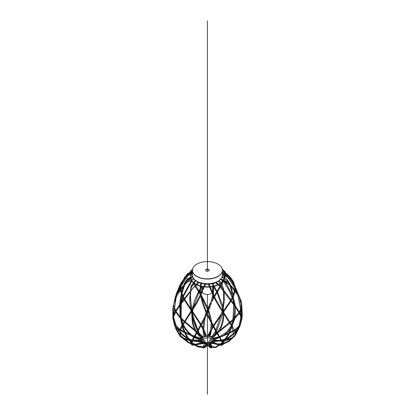 <?xml version="1.0" encoding="UTF-8"?>
<svg xmlns="http://www.w3.org/2000/svg" width="415" height="415" viewBox="0 0 415 415"><rect width="100%" height="100%" fill="white"/><g stroke="black" fill="none" stroke-linecap="round" stroke-linejoin="round"><path stroke-width="0.62" d="M212.869 294.847L213.175 295.563M223.804 291.475L224.214 292.077M224.079 290.91L223.363 289.872M230.699 286.044L230.351 285.396L224.25 280.613L219.846 279.482M222.347 343.247L222.917 342.723L222.803 342.401L222.31 343.174L222.212 342.863C220.988 340.15 218.907 336.44 215.976 331.751L215.982 331.751C213.543 336.881 210.799 341.239 207.739 344.824C204.004 348.725 203.578 348.024 203.542 348.118L202.93 347.386C202.894 346.701 203.651 345.28 205.207 343.127M222.917 342.712L215.982 330.366M208.33 344.134L210.395 346.292L213.855 347.651L216.22 347.256L223.493 342.427L228.774 334.843L231.995 326.553L231.471 325.91M222.367 275.244L225.023 275.155L231.041 278.605L222.367 275.093M241.084 317.133L240.856 316.915C239.528 313.496 237.349 309.735 234.319 305.642M238.77 296.263L238.22 295.511M222.362 269.942L225.003 272.235L222.367 270.165M239.932 323.29L238.314 327.051M241.53 307.105L241.385 305.762M234.397 286.573L234.657 287.061L234.397 286.573M232.343 297.14L232.639 297.939M234.351 318.227L233.671 318.736M232.898 297.42L232.696 296.351M222.627 308.755L217.055 292.549L213.746 287.019M223 311.655L230.532 300.548M222.959 306.55L217.465 291.89L214.14 286.308M175.452 296.357L173.47 305.933M180.556 286.718L180.67 285.095M190.63 272.095L191.932 269.543L192.602 269.174M193.26 307.572L198.899 292.383L194.728 285.473M201.638 297.083L207.474 309.237L211.266 301.274M198.93 291.06L199.283 291.683L200.077 290.282M182.071 326.46L179.996 331.725L180.758 336.461M176.162 295.444L176.37 294.78L176.302 295.693M192.487 274.108L189.795 273.952L184.794 276.919L184.156 278.294M182.652 296.699L183.124 297.394L181.692 301.918M191.938 311.639L192.052 310.612M183.347 296.647L191.87 281.017M183.321 296.637L183.093 296.144L183.321 296.637M201 293.037L201.166 294.37M182.922 323.57L181.007 317.802L180.66 307.676L181.288 303.65M203.179 342.733L195.434 345M201.83 341.213L192.607 340.699M192.441 314.632L192.923 309.455M195.776 331.549L196.534 332.244M215.966 331.684L206.603 313.948C203.251 305.886 201.244 299.661 200.58 295.278L200.492 294.712C199.983 291.823 199.641 286.117 201.166 282.765M234.459 305.637C234.683 312.531 233.93 319.249 232.208 325.791L232.208 325.785C235.248 331.834 236 335.372 234.454 336.409L233.629 336.819M232.208 325.785L231.881 325.256L232.073 325.754M222.02 340.694L224.691 339.947M220.956 340.746L221.262 340.793M222.357 311.691L222.684 312.179M210.924 343.143L217.875 344.59L219.945 344.549M207.235 313.605L206.966 312.977M222.559 310.711L222.891 311.245M222.741 310.975C218.663 304.714 215.546 299.142 213.383 294.261L208.849 283.481M231.503 325.998L222.699 312.251C221.2 318.917 219.084 325.163 216.345 330.978L216.345 330.973M238.656 327.663L237.925 328.047L238.407 327.617M234.143 305.248L234.454 305.679L234.143 305.248M234.895 318.507L234.044 318.964L233.106 321.941M217.984 332.503L219.421 330.703M221.174 336.534L229.007 332.706M230.756 285.868L232.965 293.97L234.408 304.641M223.69 311.8L223.337 311.924M209.165 307.167L206.862 312.723M203.443 328.841L203.153 328.249M203.06 329.593L203.692 330.926M217.05 291.237L219.929 286.423M211.692 329.36L211.821 328.109M191.875 312.101L191.725 311.359L196.793 303.261L200.668 295.817M182.678 296.855L181.76 294.686M196.088 276.048A14.94 8.627 0 0 0 217.159 276.976A14.94 8.627 0 0 0 222.367 270.435A14.94 8.627 180 0 1 207.427 279.056A14.94 8.627 180 0 1 192.487 270.435A14.94 8.627 0 0 0 196.088 276.048M222.367 270.336A14.94 8.627 180 0 1 222.367 270.435L222.367 275.119A14.94 8.627 180 0 1 217.159 281.661A14.94 8.627 180 0 1 201.187 282.952A14.94 8.627 180 0 1 192.487 275.119L192.487 270.435A14.94 8.627 180 0 1 192.487 270.336M224.126 278.086A16.735 9.659 180 0 1 223.732 279.627M223.431 280.281A16.735 9.659 180 0 1 221.309 282.854M220.749 283.305A16.735 9.659 180 0 1 219.001 284.436M218.731 284.192A16.735 9.659 0 0 0 220.567 283.051M221.138 282.61A16.735 9.659 0 0 0 223.249 280.218M223.586 279.575A16.735 9.659 0 0 0 224.074 278.06M224.162 277.07L224.162 277.303A16.735 9.659 0 0 0 224.162 277.07A16.735 9.659 0 0 0 223.815 275.119M223.514 274.414A16.735 9.659 0 0 0 222.523 272.899M218.326 284.789A16.735 9.659 180 0 1 213.704 286.412M212.999 286.568A16.735 9.659 180 0 1 210.457 286.962M209.71 287.03A16.735 9.659 180 0 1 204.206 286.936M203.459 286.843A16.735 9.659 180 0 1 200.938 286.366M200.238 286.184A16.735 9.659 180 0 1 195.849 284.431M195.19 284.047A16.735 9.659 180 0 1 193.515 282.828M192.985 282.34A16.735 9.659 180 0 1 191.191 279.788M190.942 279.113A16.735 9.659 180 0 1 190.698 277.511M192.487 272.717A16.735 9.659 0 0 0 191.58 273.973M191.222 274.657A16.735 9.659 0 0 0 190.703 276.732M190.713 277.505A16.735 9.659 0 0 0 191.061 279.077M191.346 279.736A16.735 9.659 0 0 0 193.167 282.122M193.706 282.594A16.735 9.659 0 0 0 195.465 283.824M196.139 284.197A16.735 9.659 0 0 0 200.295 285.805M200.99 285.987A16.735 9.659 0 0 0 203.63 286.48M204.388 286.568A16.735 9.659 0 0 0 209.549 286.651M210.301 286.583A16.735 9.659 0 0 0 212.968 286.184M213.673 286.034A16.735 9.659 0 0 0 218.036 284.54M202.219 291.823A5.26 3.035 0 0 0 202.733 292.783A5.26 3.035 0 0 0 207.339 294.448A5.26 3.035 0 0 0 212.039 292.876M212.527 292.165A5.26 3.035 0 0 0 212.688 291.413L212.688 286.63M209.212 270.336A1.795 1.038 0 0 0 207.744 269.413A1.795 1.038 0 0 0 205.643 270.336M207.744 269.221A1.795 1.038 180 0 1 209.222 270.238A1.795 1.038 180 0 1 207.427 271.27A1.795 1.038 180 0 1 205.638 270.238A1.795 1.038 180 0 1 207.744 269.221M210.073 261.746A14.94 8.627 0 0 0 192.487 270.238A14.94 8.627 0 0 0 207.427 278.864A14.94 8.627 0 0 0 222.367 270.238A14.94 8.627 0 0 0 210.073 261.746M207.427 20.75L207.427 271.27M207.427 294.453L207.427 311.541M207.427 313.367L207.427 314.046M207.427 315.81L207.427 342.894M207.427 345.97L207.427 394.25M192.752 276.732L187.642 279.539L184.556 284.555L181.345 295.983L181.111 319.7L184.182 330.942L189.582 340.274L196.528 345.949L202.94 347.298M203.729 347.106L204.901 346.587M207.126 344.429L207.614 343.459M220.386 279.409L230.351 285.396M192.487 272.302L186.252 275.436M195.922 280.618L191.196 287.735L190.22 297.057L192.643 315.654L198.935 332.602L206.981 344.709M207.433 345.161L211.894 347.236M207.21 269.402A7.532 4.347 180 0 1 207.645 269.402M209.227 344.17L210.099 343.978M210.789 343.75L211.609 343.387M212.397 342.889L212.693 342.65M213.211 342.1L213.435 341.778M213.756 341.057L213.844 340.663M213.86 340.113L212.667 337.94M212.091 337.509L209.497 336.492L206.063 336.378L203.023 337.348L202.058 338.059M201.566 338.619L201.073 339.646M201.135 341.166L201.296 341.55M202.499 342.92L203.07 343.288M203.921 343.698L204.579 343.921M205.326 344.113L205.653 344.175M207.22 344.326L207.593 343.527M202.857 339.294L206.271 337.794L208.652 337.805L211.334 338.728M211.894 339.185L212.428 340.227L212.309 340.855L211.328 341.893L209.502 342.65M208.454 342.837L205.285 342.629M204.009 342.168L203.08 341.545L202.463 339.999M192.602 276.177L187.668 278.678L184.525 283.243L181.474 292.637L179.804 302.95L180.115 316.64L182.797 328.758L186.978 337.535L192.207 343.61L197.96 346.961L202.925 347.505M203.672 347.298L204.19 347.09M192.799 276.867L186.781 280.799L185.541 282.817M184.748 284.477L182.169 292.803L180.478 303.547M180.401 304.667L180.826 316.557L182.31 324.592M182.553 325.526L183.477 328.53L187.585 337.151L191.351 341.872M191.932 342.422L197.955 346.193L203.101 346.722M203.988 346.395L206.115 344.683M206.535 344.077L206.929 343.267M208.211 283.813L212.771 294.655M212.475 283.092L212.978 286.329L212.828 293.395M213.175 282.931L213.694 286.272L213.424 294.505M213.16 296.336L212.807 298.178M212.522 299.433L211.956 301.472M211.385 303.194L210.867 304.636M210.338 306.083L209.891 307.282M197.737 331.627L192.949 339.984L191.86 342.702M191.777 343.241L191.963 344.108L193.452 344.575M194.542 344.45L202.992 342.043M194.386 345.202L192.046 345.052L191.367 344.512L191.097 342.889L192.306 339.662L197.369 330.838M197.773 330.153L206.499 313.699M206.826 312.952L208.937 307.774C210.856 303.261 212.122 298.764 212.729 294.276M215.089 282.579L218.124 284.617L223.493 291.174M219.073 280.519L221.527 283.175L224.053 290.723M221.911 277.241L227.259 280.758L228.546 282.719M229.547 284.778L231.471 290.65L233.614 303.438M233.697 304.776L233.038 318.139L231.695 324.914M231.435 325.889L227.851 335.055L222.72 342.193M222.367 272.888L227.42 275.046M229.241 277.116L232.597 282.874L236.986 292.653M237.862 295.221L240.586 308.874L240.84 314.938M240.788 316.723L239.165 326.174L235.077 334.526M222.367 270.181L224.484 272.52M225.272 273.578L225.988 274.585M226.647 275.508L233.993 286.666L236.711 292.285M240.97 305.865L241.546 315.633M223.203 280.68L229.204 290.64L233.297 300.346M234.594 306.026L234.231 318.191M191.045 270.689L189.691 272.297M188.638 273.656L188.109 274.346M187.092 275.7L182.138 282.9M180.551 285.66L178.938 288.809M173.325 305.399L172.806 309.222L172.915 316.718M175.846 326.61L179.254 331.824M179.887 332.571L182.761 335.45L188.109 339.185M191.191 340.601L191.766 340.814M192.446 341.052L202.639 342.136M192.493 270.02L191.367 271.841M191.196 272.598L191.092 273.931M193.369 283.014L194.36 284.825M198.899 292.388L200.315 294.775M206.068 283.798C203.926 287.388 202.276 291.014 201.125 294.676M191.165 312.21L182.444 325.785M192.487 271.742L187.601 273.516L180.395 284.047L176.136 294.147L173.268 307.577L173.283 319.809L175.514 328.395L179.851 335.865M192.487 274.834L187.601 275.378L185.811 276.836L183.056 281.048L181.163 286.397L181.08 288.482M181.163 289.504L181.635 291.958M182.045 293.353L183.228 296.336M191.694 310.052L191.414 309.647M190.475 308.283L184.701 299.241M184.333 298.561L183.394 296.689M193.727 278.553L190.418 279.3L184.908 283.538L176.23 294.951M201.83 283.035C200.974 283.86 200.699 287.19 201 293.026L203.791 286.148L205.482 283.383M181.946 323.093L182.465 324.323M182.833 325.111L184.815 328.644L189.608 334.251M191.367 335.709L193.597 337.255M194.215 337.628L200.99 340.362M201.706 339.776L194.568 337.001M193.955 336.627L193.525 336.352M191.72 335.076L188.062 331.699L185.303 328.073L183.274 324.369M176.344 295.864L173.636 314.679M173.678 316.074L174.015 319.866L176.702 329.36L179.187 333.785M180.442 335.455L188.197 341.82L191.066 343.132M191.772 343.381L192.041 343.47M193.81 343.952L195.538 344.237M204.424 342.624L197.675 344.351M173.781 317.76L175.893 325.038L179.441 330.911M180.017 331.621L183.549 335.185L187.16 337.815M188.592 338.63L191.357 339.895M202.65 341.41L193.992 340.767M202.51 338.033L201.695 337.473M200.009 336.015L197.54 333.063M192.467 317.568L193.032 322.424L194.173 326.657L196.321 331.175M230.953 339.05L225.086 340.606M224.017 340.777L222.17 340.99M221.397 341.047L220.043 341.104M215.66 340.964L213.813 340.829M222.99 342.94L222.912 344.704L222.212 345.187L220.132 345.29M219.058 345.135L216.801 344.492M214.207 343.361L211.842 342.261M200.45 294.432L196.44 302.468L191.491 310.379M190.962 311.198L180.447 328.099L179.705 335.6L181.303 337.494M184.006 339.014L188.996 340.336M190.049 340.476L191.834 340.658M213.118 340.061L219.971 340.388M231.933 326.761L234.117 335.481L232.716 337.26L229.76 338.723L225.739 339.755M222.269 311.572C218.269 305.362 215.261 300.081 213.232 295.734M212.138 341.607L216.962 343.791M222.388 343.501L222.326 344.289L221.06 344.621M215.956 330.309L207.256 313.647M231.975 325.391L222.798 311.063M207.256 313.761L209.606 308.034M198.137 330.947L206.883 314.591M206.945 312.92C203.941 305.829 202.022 299.661 201.171 294.406M201.866 340.492L192.928 340.025M192.155 339.968L189.38 339.667M188.343 339.501L185.344 338.744L181.786 336.964M225.895 339.548L228.541 338.298L234.392 333.629M235.051 332.913L238.412 328.296M240.627 323.487L241.478 320.572M241.955 318.196L242.287 315.327L241.831 306.649M221.299 340.86L212.734 341.784M208.709 343.35C209.788 344.699 209.819 346.011 214.057 346.935C214.737 347.62 217.465 346.198 222.248 342.655M222.897 311.302L224.313 300.548L224.25 292.212M241.473 317.34L239.901 326.206L235.165 335.616L228.976 341.441L223.12 344.201M222.212 344.398L221.143 344.554M180.229 336.316L188.073 342.567L191.102 343.911M192.083 344.237L193.333 344.575M195.584 344.969L204.782 343.247M233.899 319.514L233.484 319.898M232.618 320.691L230.32 322.688M229.765 323.15L217.776 332.866M215.053 334.843L214.057 335.517M212.745 336.394L211.365 337.322M237.204 328.898L234.517 330.662M233.878 331.025L229.552 333.24M228.53 333.722L220.63 336.98M216.246 338.23L213.009 338.998M210.607 336.975L213.512 335.019M214.783 334.153L216.625 332.835M240.601 309.03L239.273 311.914M238.848 312.614L234.62 317.802M232.82 319.54L229.931 322.076M229.376 322.543L219.405 330.672M230.953 286.417L238.314 295.962M239.439 298.079L241.193 306.161M212.636 338.355L218.97 336.752M219.675 336.534L220.355 336.316M241.354 318.855L241.473 319.96L240.389 324.478M239.159 326.185L234.268 329.972M233.64 330.34L230.003 332.228M220.853 278.906L228.058 282.278L233.24 288.077L238.646 295.127L241.566 302.011L241.852 306.768M241.416 308.833L241.328 309.118M240.726 310.664L239.678 312.635M239.242 313.33L234.859 318.58M230.159 284.384L226.995 279.362L225.636 278.18L222.155 276.566M233.884 305.03L224.209 292.222M218.451 280.939L223.073 289.307M223.374 290.993L223.576 300.782L222.347 310.347M222.15 311.38L215.904 330.221M203.641 347.526L206.514 345.093M206.924 344.652L215.535 331.009M239.797 326.548L242.023 318.533L239.419 312.168L233.92 303.863L220.988 286.552L215.914 282.216M219.499 330.594L221.75 326.475L223.446 319.851L223.799 313.973M223.747 312.562L223.701 311.852M218.451 332.021L217.605 333.074M217.112 333.65L212.63 337.997M223.353 308.76L223.607 310.773M240.799 301.871L240.518 300.854M238.594 295.039L238.355 294.417M237.987 327.591L234.89 332.005M234.293 332.68L228.219 337.654L226.657 338.448M225.438 338.951L221.677 340.046M220.951 340.201L212.734 341.068M230.968 278.413L234.88 285.857L238.521 294.915M238.988 296.445C240.897 303.043 241.738 309.787 241.509 316.671M234.003 300.195L235.279 305.751M235.487 307.297L235.165 317.247M234.885 318.554L232.255 325.619M230.75 328.182L227.57 332.161L224.266 334.843M222.077 336.192L220.095 337.255M219.452 337.577L213.829 339.859M204.979 318.596L203.698 329.313M204.222 336.985L203.386 333.899L202.987 329.489M202.961 327.829L203.62 321.246M223.026 312.765L222.399 313.615M221.299 315.094L213.642 326.32M213.227 327.046L211.619 329.982M210.576 331.912L208.257 336.456M204.305 318.341L206.094 312.739M206.463 311.753L207.474 309.237M204.901 336.757L203.796 331.196M216.635 291.875L214.156 296.045M213.715 296.813L212.724 298.577M224.562 273.298L224.582 274.403M224.51 275.119L224.162 276.992M222.482 281.681L221.641 283.357M221.247 284.099L220.308 285.769M221.729 313.304L213.232 325.593M212.817 326.315L211.826 328.089M230.916 299.874L232.255 297.322M207.5 336.42L210.924 329.759M233.199 295.127L234.413 290.552M234.517 289.566L234.522 287.662M222.305 269.444L224.826 271.379L225.08 272.115M225.304 273.625L225.293 274.465M225.226 275.176L224.748 277.609M224.551 278.32L224.074 279.762M223.514 281.131L222.061 284.099M221.646 284.866L220.806 286.34M220.422 286.998L217.45 291.916M217.035 292.601L214.524 296.844M214.088 297.607L211.93 301.549M224.956 271.955L225.75 273.013M226.849 274.559L227.098 274.912M227.98 276.146L232.499 282.672M222.642 269.475L222.253 269.174M229.775 276.634L226.398 273.371L222.367 272.173M211.173 342.468L216.744 343.765L220.863 343.864M223.109 343.459L228.556 340.86L233.707 336.28M222.367 274.523L228.229 275.461L230.398 277.262L233.251 281.443L235.056 286.231M235.258 289.131L235.165 290.329M235.025 291.288L233.438 296.44M232.597 298.245L231.394 300.491M231.005 301.16L223.695 311.862M203.231 329.998L201.109 325.842M200.699 325.106L192.555 312.552M203.511 330.584L205.939 336.534M190.734 309.927L184.219 299.848M183.84 299.163L183.041 297.617M223.042 312.791L222.705 319.97L221.107 326.143L217.211 332.42M216.723 333.001L213.715 336.14M223.846 280.348C227.238 285.141 230.206 290.573 232.763 296.652M199.293 291.662L200.315 293.358M201.254 294.961L207.879 308.298M208.678 310.389L211.059 318.461M211.271 319.514L211.8 322.989M211.92 324.701L211.826 328.146M211.723 329.157L209.964 336.762M200.772 289.105L202.167 286.853M191.72 314.71L192.373 322.792L193.556 327.056L194.848 329.992M195.766 331.652L196.342 332.571M196.783 333.229L201.156 337.96M191.46 280.348L182.979 295.786M182.61 296.715L180.618 303.349M213.108 339.335L219.089 336.954M219.732 336.632L226.766 331.938L231.363 325.759M192.238 309.201L194.22 301.3L198.469 291.678M198.868 290.957L200.056 288.902M200.813 287.657L201.545 286.5M181.303 293.389L180.535 290.235M180.416 289.276L180.354 287.569M192.659 311.447L201.109 324.374M201.524 325.111L204.528 331.066L206.66 336.451M190.744 276.328L190.418 274.631M190.376 273.916L190.444 272.79M194.49 283.585L194.894 284.317M195.257 284.955L198.92 291.045M192.487 272.458L191.04 272.629L187.274 274.74M184.587 278.06L180.862 284.711L177.07 293.618M180.65 287.004L178.362 291.797M177.101 294.899L174.897 301.679M181.236 285.904L188.56 274.948M189.256 274.025L190.132 272.894M208.273 311.38L210.841 321.169M211.1 323.202L210.716 331.113L209.259 336.591M192.487 270.435L191.647 271.094M203.708 337.213L199.625 333.8M198.271 332.726L197.462 332.083M196.897 331.632L185.007 321.609M184.473 321.122L181.116 317.859M180.136 316.816L176.074 311.442M175.664 310.716L174.144 306.291M176.126 296.621L182.942 287.253M184.405 285.307L187.409 281.982L194.287 279.222M173.906 308.407L175.249 311.442M175.669 312.163L180.297 318.046M196.191 331.99L184.613 322.222M184.078 321.734L181.433 319.202M197.524 333.048L199.06 334.267M200.502 335.429L203.06 337.592M199.314 282.387L191.585 289.571L190.589 291.133M189.712 292.518L180.39 304.875M179.628 305.943L175.778 311.961L173.703 316.578M173.211 319.223L173.766 322.611M175.094 324.966L179.96 329.277M180.572 329.676L183.871 331.585M184.882 332.109L194.308 336.015M194.998 336.259L201.529 338.562M201.223 339.216L194.63 336.892M193.945 336.648L185.365 333.152M184.333 332.633L180.333 330.376M179.711 329.972L177.828 328.644M176.168 327.233L175.649 326.719M174.44 325.293L172.713 317.532L174.948 311.981L179.685 304.626M180.302 303.78L187.461 294.603L198.427 282.003M195.387 280.224L191.144 285.686L189.608 298.904L190.724 309.855L194.173 322.948L198.863 333.893L203.366 341.291L210.436 347.931L211.692 347.869L211.894 347.329M207.516 345.073L209.694 346.779L211.168 347.381L211.1 346.769M210.81 345.711L209.663 343.221M196.01 280.68L191.631 286.449L190.874 289.354M190.625 290.848L190.345 293.649L191.471 309.964L194.925 322.922L197.815 330.091M198.178 330.88L199.599 333.748L207.059 344.626M211.728 346.302L210.27 342.842M220.282 279.544L219.213 280.628M218.638 281.09L216.329 282.454M215.51 282.812L213.31 283.544M212.61 283.715L209.222 284.218M208.444 284.265L205.762 284.228M204.943 284.156L201.623 283.564M200.933 283.367L198.842 282.599M198.007 282.2L195.839 280.789M195.278 280.296L194.459 279.399M202.167 289.935L202.167 286.63"/></g></svg>
